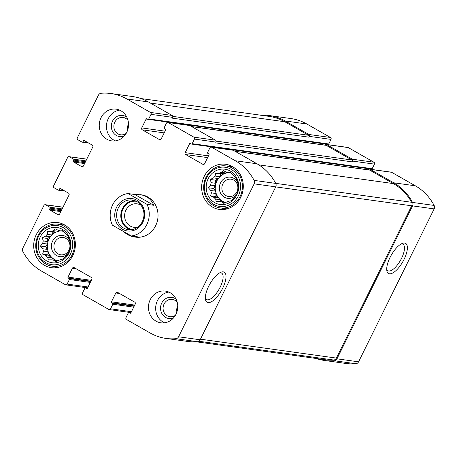 <?xml version="1.0" encoding="UTF-8"?>
<svg xmlns="http://www.w3.org/2000/svg" width="457" height="457" viewBox="0 0 457 457"><rect width="100%" height="100%" fill="white"/><g stroke="black" fill="none" stroke-linecap="round" stroke-linejoin="round"><path stroke-width="0.69" d="M127.669 130.085A8.752 7.992 97.9 0 1 128.468 124.013A8.752 7.992 97.9 0 1 128.531 123.893M126.201 133.353A8.752 7.992 97.9 0 1 120.665 134.792A8.752 7.992 97.9 0 1 114.85 122.122A8.752 7.992 97.9 0 1 123.082 117.449A8.752 7.992 97.9 0 1 128.011 120.345M176.882 312.017A8.752 7.992 97.9 0 1 177.682 305.95A8.752 7.992 97.9 0 1 177.744 305.824M175.414 315.284A8.752 7.992 97.9 0 1 169.878 316.724A8.752 7.992 97.9 0 1 164.063 304.054A8.752 7.992 97.9 0 1 172.295 299.386A8.752 7.992 97.9 0 1 177.225 302.283M316.135 358.471A52.698 48.105 -82.1 0 0 324.476 360.476A52.698 48.105 -82.1 0 0 334.284 360.733A3.559 3.25 -82.1 0 0 336.969 358.819L412.551 205.89A3.559 3.25 -82.1 0 0 412.522 202.428A52.698 48.105 -82.1 0 0 393.757 182.8L370.039 169.296A1.422 1.302 -82.1 0 0 368.325 169.815M324.476 360.476L346.075 363.481A52.698 48.105 -82.1 0 0 355.883 363.743A3.559 3.25 -82.1 0 0 358.568 361.824L434.15 208.895A3.559 3.25 -82.1 0 0 434.121 205.433A52.698 48.105 -82.1 0 0 415.356 185.81L391.638 172.3A1.422 1.302 -82.1 0 0 391.209 172.158L369.61 169.153M404.051 259.405A17.32 6.644 119.7 0 0 402.446 243.375A17.32 6.644 119.7 0 0 391.272 255.143A17.32 6.644 119.7 0 0 386.856 270.755A17.32 6.644 119.7 0 0 393.694 272.423A17.32 6.644 119.7 0 0 404.051 259.405M371.295 169.021A0.714 0.651 -82.1 0 0 372.181 168.713L374.443 164.132L352.844 161.127A1.422 1.302 -82.1 0 0 352.324 159.207L326.612 144.566A1.422 1.302 -82.1 0 0 324.893 145.086M374.443 164.132A1.422 1.302 -82.1 0 0 373.923 162.218L348.211 147.571A1.422 1.302 -82.1 0 0 347.783 147.428L326.184 144.418M327.863 144.286A0.714 0.651 -82.1 0 0 328.749 143.984L331.017 139.396L309.412 136.392A1.422 1.302 -82.1 0 0 308.898 134.478L285.179 120.974A52.698 48.105 -82.1 0 0 269.322 115.558A52.698 48.105 -82.1 0 0 260.753 115.21M331.017 139.396A1.422 1.302 -82.1 0 0 330.497 137.483L306.778 123.978A52.698 48.105 -82.1 0 0 290.926 118.563L269.322 115.558M67.67 157.419L53.612 185.862A1.422 1.302 -82.1 0 0 54.132 187.776L58.273 190.135A0.714 0.651 -82.1 0 0 59.159 189.832L59.627 188.884A0.714 0.651 -82.1 0 1 60.507 188.575L68.51 193.134A1.422 1.302 -82.1 0 1 69.024 195.048L59.656 214.013A1.422 1.302 -82.1 0 1 57.885 214.624L49.887 210.071A0.714 0.651 -82.1 0 1 49.624 209.112L50.099 208.163A0.714 0.651 -82.1 0 0 49.836 207.204L45.694 204.845A1.422 1.302 -82.1 0 0 43.923 205.461L22.85 248.105A3.559 3.25 -82.1 0 0 22.879 251.567A52.698 48.105 -82.1 0 0 41.644 271.19L65.362 284.7A1.422 1.302 -82.1 0 0 67.128 284.083L69.395 279.501A0.714 0.651 -82.1 0 0 69.133 278.542L68.276 278.056A0.714 0.651 -82.1 0 1 68.019 277.096L72.389 268.248A1.422 1.302 -82.1 0 1 74.16 267.636L91.303 277.393A1.422 1.302 -82.1 0 1 91.823 279.313L87.447 288.161A0.714 0.651 -82.1 0 1 86.562 288.47L85.705 287.979A0.714 0.651 -82.1 0 0 84.819 288.287L82.557 292.868A1.422 1.302 -82.1 0 0 83.077 294.782L108.789 309.429A1.422 1.302 -82.1 0 0 110.56 308.812L112.822 304.231A0.714 0.651 -82.1 0 0 112.565 303.277L111.708 302.785A0.714 0.651 -82.1 0 1 111.445 301.826L115.821 292.977A1.422 1.302 -82.1 0 1 117.586 292.366L134.729 302.128A1.422 1.302 -82.1 0 1 135.249 304.042L130.873 312.891L128.92 312.639A0.714 0.651 -82.1 0 0 128.251 313.016L125.983 317.604A1.422 1.302 -82.1 0 0 126.503 319.517L150.222 333.022A52.698 48.105 -82.1 0 0 166.074 338.437A52.698 48.105 -82.1 0 0 175.882 338.694A3.559 3.25 -82.1 0 0 178.567 336.78L254.149 183.851A3.559 3.25 -82.1 0 0 254.121 180.389A52.698 48.105 -82.1 0 0 235.355 160.761L211.637 147.257A1.422 1.302 -82.1 0 0 209.872 147.874L207.609 152.455A0.714 0.651 -82.1 0 0 207.866 153.415L208.723 153.9A0.714 0.651 -82.1 0 1 208.98 154.86L204.61 163.709A1.422 1.302 -82.1 0 1 202.839 164.32L185.696 154.557A1.422 1.302 -82.1 0 1 185.176 152.644L189.552 143.795A0.714 0.651 -82.1 0 1 190.438 143.487L191.294 143.978A0.714 0.651 -82.1 0 0 192.18 143.669L194.442 139.088A1.422 1.302 -82.1 0 0 193.922 137.169L168.21 122.527A1.422 1.302 -82.1 0 0 166.439 123.139L164.177 127.726A0.714 0.651 -82.1 0 0 164.434 128.68L165.291 129.171A0.714 0.651 -82.1 0 1 165.554 130.125L161.178 138.974A1.422 1.302 -82.1 0 1 159.413 139.591L142.27 129.828A1.422 1.302 -82.1 0 1 141.75 127.914L146.126 119.06A0.714 0.651 -82.1 0 1 147.005 118.757L147.862 119.243A0.714 0.651 -82.1 0 0 148.748 118.94L151.016 114.353A1.422 1.302 -82.1 0 0 150.496 112.439L126.778 98.935A52.698 48.105 -82.1 0 0 110.925 93.519A52.698 48.105 -82.1 0 0 101.117 93.257A3.559 3.25 -82.1 0 0 98.432 95.176L77.353 137.82A1.422 1.302 -82.1 0 0 77.873 139.733L82.014 142.093A0.714 0.651 -82.1 0 0 82.9 141.79L83.368 140.842A0.714 0.651 -82.1 0 1 84.254 140.533L92.251 145.092A1.422 1.302 -82.1 0 1 92.771 147.005L83.397 165.971A1.422 1.302 -82.1 0 1 81.632 166.582L73.628 162.024A0.714 0.651 -82.1 0 1 73.371 161.07L73.84 160.121A0.714 0.651 -82.1 0 0 73.583 159.162L69.435 156.802A1.422 1.302 -82.1 0 0 67.67 157.419M65.791 284.842L87.39 287.847A1.422 1.302 -82.1 0 0 87.595 287.859M109.217 309.572L130.816 312.582A1.422 1.302 -82.1 0 0 131.028 312.588M130.434 313.262L129.994 313.199A0.714 0.651 -82.1 0 0 130.873 312.891M129.994 313.199L129.137 312.714A0.714 0.651 -82.1 0 0 128.92 312.639M166.074 338.437L187.678 341.442A52.698 48.105 -82.1 0 0 197.481 341.699A3.559 3.25 -82.1 0 0 200.166 339.785L178.567 336.78M222.673 288.218A17.32 6.644 119.7 0 0 221.068 272.189A17.32 6.644 119.7 0 0 209.894 283.957A17.32 6.644 119.7 0 0 205.473 299.564A17.32 6.644 119.7 0 0 212.311 301.232A17.32 6.644 119.7 0 0 222.673 288.218M211.208 147.114L232.813 150.119A1.422 1.302 -82.1 0 1 233.241 150.262L256.954 163.766A52.698 48.105 -82.1 0 1 275.725 183.394A3.559 3.25 -82.1 0 1 275.748 186.856L200.166 339.785M369.405 169.141L369.553 168.839L189.552 143.795M167.782 122.379L189.381 125.384A1.422 1.302 -82.1 0 1 189.809 125.532L215.527 140.173A1.422 1.302 -82.1 0 1 216.041 142.093L215.653 142.881L352.456 161.915A1.422 1.302 -82.1 0 0 351.936 160.001L326.218 145.355A1.422 1.302 -82.1 0 0 325.79 145.212L191.569 126.538M352.844 161.127L352.456 161.915M325.972 144.412L326.127 144.109A0.714 0.651 -82.1 0 0 326.127 144.109L146.126 119.06M110.925 93.519L132.524 96.524A52.698 48.105 -82.1 0 1 148.382 101.94L172.095 115.444A1.422 1.302 -82.1 0 1 172.615 117.358L172.22 118.152L309.023 137.186A1.422 1.302 -82.1 0 0 308.504 135.266L284.791 121.762A52.698 48.105 -82.1 0 0 268.933 116.352L140.865 98.529M309.412 136.392L309.023 137.186M126.749 132.33A16.024 14.624 -82.1 0 0 116.101 109.143A16.024 14.624 -82.1 0 0 101.037 117.689A16.024 14.624 -82.1 0 0 111.685 140.882A16.024 14.624 -82.1 0 0 126.749 132.33M175.962 314.267A16.024 14.624 -82.1 0 0 165.314 291.075A16.024 14.624 -82.1 0 0 150.25 299.621A16.024 14.624 -82.1 0 0 160.898 322.813A16.024 14.624 -82.1 0 0 175.962 314.267M36.246 234.704A22.787 20.799 97.9 0 1 57.673 222.548A22.787 20.799 97.9 0 1 75.137 247.985A22.787 20.799 97.9 0 1 51.39 267.688A22.787 20.799 97.9 0 1 36.246 234.704M204.182 176.425A22.787 20.799 97.9 0 1 225.609 164.269A22.787 20.799 97.9 0 1 243.067 189.706A22.787 20.799 97.9 0 1 219.326 209.409A22.787 20.799 97.9 0 1 204.182 176.425M123.59 231.516C126.852 234.567 130.348 236.372 134.072 236.932L135.558 237.137A21.365 19.502 -82.1 0 0 155.643 225.741A21.365 19.502 -82.1 0 0 141.442 194.819L134.821 194.499L153.769 205.29C151.478 199.321 146.874 195.756 139.956 194.613M196.247 341.79L324.87 359.688A52.698 48.105 -82.1 0 0 333.656 360.019A3.559 3.25 -82.1 0 0 336.409 358.099L411.683 205.799A3.559 3.25 -82.1 0 0 411.62 202.274A52.698 48.105 -82.1 0 0 393.363 183.594L369.65 170.09A1.422 1.302 -82.1 0 0 369.222 169.941L235.001 151.267M205.342 298.204A15.252 5.85 119.7 0 0 206.461 299.552A15.252 5.85 119.7 0 0 220.177 287.156A15.252 5.85 119.7 0 0 221.554 273.046A15.252 5.85 119.7 0 0 219.828 272.766M386.719 269.396A15.252 5.85 119.7 0 0 387.844 270.738A15.252 5.85 119.7 0 0 401.554 258.342A15.252 5.85 119.7 0 0 402.937 244.232A15.252 5.85 119.7 0 0 401.206 243.952M227.877 166.199A22.787 20.799 97.9 0 1 230.551 165.657M224.461 209.426A22.787 20.799 97.9 0 1 222.039 208.169M208.181 178.704A17.8 16.252 97.9 0 1 236.372 177.219A17.8 16.252 97.9 0 1 222.845 204.593A17.8 16.252 97.9 0 1 208.181 178.704M206.61 177.807A19.76 18.04 97.9 0 1 237.903 176.162A19.76 18.04 97.9 0 1 222.885 206.547A19.76 18.04 97.9 0 1 206.61 177.807M219.36 173.14L223.827 173.763L220.982 173.911L215.595 173.163L219.36 173.14A15.132 13.813 97.9 0 1 221.559 172.38L223.067 170.57L226.483 172.118A15.132 13.813 97.9 0 1 228.711 172.649L231.208 172.997M215.595 173.163L215.15 176.054L219.617 176.67A15.132 13.813 -82.1 0 1 223.827 173.763M213.568 177.904L218.035 178.527L215.607 180.207L210.22 179.458L213.568 177.904A15.132 13.813 97.9 0 1 215.15 176.054M210.22 179.458L211.208 182.686L215.67 183.308A15.132 13.813 -82.1 0 1 216.658 180.806A15.132 13.813 -82.1 0 1 218.035 178.527M210.666 185.131L215.133 185.753L213.767 188.513L208.381 187.764L210.666 185.131A15.132 13.813 97.9 0 1 211.208 182.686M208.381 187.764L210.78 190.5L215.247 191.123A15.132 13.813 -82.1 0 1 215.133 185.753M211.425 192.883L215.893 193.505L215.955 196.607L210.568 195.853L211.425 192.883A15.132 13.813 97.9 0 1 210.78 190.5M210.568 195.853L213.985 197.407L218.452 198.024A15.132 13.813 -82.1 0 1 215.893 193.505M228.711 172.649L230.631 172.375L233.03 175.111A15.132 13.813 97.9 0 1 234.687 176.79L236.263 178.087L237.252 181.315A15.132 13.813 97.9 0 1 237.897 183.697L238.451 186.182L238.011 189.067A15.132 13.813 97.9 0 1 237.469 191.512L236.612 194.488L235.104 196.293A15.132 13.813 97.9 0 1 233.521 198.144L231.236 200.777L229.317 201.057A15.132 13.813 97.9 0 1 227.118 201.817L223.77 203.371L222.193 202.08A15.132 13.813 97.9 0 1 219.966 201.548L216.201 201.571L215.641 199.086A15.132 13.813 97.9 0 1 213.985 197.407M225.707 202.497A15.132 13.813 97.9 0 1 216.949 180.846A15.132 13.813 97.9 0 1 228.831 172.666M221.559 172.38L226.026 172.997A15.132 13.813 -82.1 0 1 228.626 172.62M222.193 202.08L225.592 202.554M219.966 201.548L224.433 202.171A15.132 13.813 -82.1 0 1 220.108 199.709L221.251 201.726M215.641 199.086L220.108 199.709M236.697 194.242A10.682 9.751 97.9 0 1 223.662 196.773A10.682 9.751 97.9 0 1 220.52 182.88A10.682 9.751 97.9 0 1 228.946 177.105A10.682 9.751 97.9 0 1 237.52 182.143M222.845 183.868A8.752 7.992 97.9 0 1 231.076 179.201A8.752 7.992 97.9 0 1 237.783 188.97A8.752 7.992 97.9 0 1 228.666 196.539A8.752 7.992 97.9 0 1 222.845 183.868M206.044 177.236A21.188 19.337 97.9 0 1 225.964 165.937A21.188 19.337 97.9 0 1 242.199 189.581A21.188 19.337 97.9 0 1 220.125 207.901A21.188 19.337 97.9 0 1 206.044 177.236M59.941 224.478A22.787 20.799 97.9 0 1 62.62 223.936M56.525 267.705A22.787 20.799 97.9 0 1 54.103 266.448M40.245 236.983A17.8 16.252 97.9 0 1 68.441 235.498A17.8 16.252 97.9 0 1 54.914 262.872A17.8 16.252 97.9 0 1 40.245 236.983M38.674 236.086A19.76 18.04 97.9 0 1 69.972 234.441A19.76 18.04 97.9 0 1 54.954 264.826A19.76 18.04 97.9 0 1 38.674 236.086M51.424 231.419L55.891 232.042L53.046 232.19L47.659 231.442L51.424 231.419A15.132 13.813 97.9 0 1 53.623 230.654L55.131 228.848L58.547 230.397A15.132 13.813 97.9 0 1 60.775 230.928L63.272 231.276M47.659 231.442L47.22 234.327L51.681 234.949A15.132 13.813 -82.1 0 1 55.891 232.042M45.637 236.183L50.099 236.806L47.671 238.485L42.284 237.731L45.637 236.183A15.132 13.813 97.9 0 1 47.22 234.327M42.284 237.731L43.272 240.965L47.739 241.582A15.132 13.813 -82.1 0 1 48.728 239.085A15.132 13.813 -82.1 0 1 50.099 236.806M42.73 243.41L47.197 244.027L45.831 246.791L40.444 246.037L42.73 243.41A15.132 13.813 97.9 0 1 43.272 240.965M40.444 246.037L42.844 248.779L47.311 249.402A15.132 13.813 -82.1 0 1 47.197 244.027M43.489 251.161L47.956 251.784L48.019 254.886L42.638 254.132L43.489 251.161A15.132 13.813 97.9 0 1 42.844 248.779M42.638 254.132L46.054 255.686L50.516 256.303A15.132 13.813 -82.1 0 1 47.956 251.784M60.775 230.928L62.7 230.648L65.1 233.39A15.132 13.813 97.9 0 1 66.756 235.069L68.333 236.366L69.315 239.594A15.132 13.813 97.9 0 1 69.961 241.976L70.521 244.455L70.075 247.346A15.132 13.813 97.9 0 1 69.533 249.79L68.681 252.767L67.173 254.572A15.132 13.813 97.9 0 1 65.591 256.423L63.306 259.056L61.381 259.336A15.132 13.813 97.9 0 1 59.181 260.096L55.834 261.65L54.257 260.359A15.132 13.813 97.9 0 1 52.029 259.827L48.271 259.85L47.711 257.365A15.132 13.813 97.9 0 1 46.054 255.686M57.776 260.776A15.132 13.813 97.9 0 1 49.013 239.125A15.132 13.813 97.9 0 1 60.895 230.945M53.623 230.654L58.09 231.276A15.132 13.813 -82.1 0 1 60.695 230.899M54.257 260.359L57.662 260.827M52.029 259.827L56.497 260.45A15.132 13.813 -82.1 0 1 52.172 257.988L53.32 260.004M47.711 257.365L52.172 257.988M68.761 252.521A10.682 9.751 97.9 0 1 55.725 255.052A10.682 9.751 97.9 0 1 52.584 241.159A10.682 9.751 97.9 0 1 61.01 235.384A10.682 9.751 97.9 0 1 69.584 240.422M54.914 242.147A8.752 7.992 97.9 0 1 63.14 237.474A8.752 7.992 97.9 0 1 69.852 247.248A8.752 7.992 97.9 0 1 60.73 254.817A8.752 7.992 97.9 0 1 54.914 242.147M38.108 235.515A21.188 19.337 97.9 0 1 58.028 224.216A21.188 19.337 97.9 0 1 74.263 247.86A21.188 19.337 97.9 0 1 52.189 266.18A21.188 19.337 97.9 0 1 38.108 235.515M164.566 322.819A16.024 14.624 97.9 0 1 157.448 300.626A16.024 14.624 97.9 0 1 168.844 292.074M173.5 317.935A10.682 9.751 97.9 0 1 162.846 315.033A10.682 9.751 97.9 0 1 161.732 303.065A10.682 9.751 97.9 0 1 176.105 299.209M115.353 140.882A16.024 14.624 97.9 0 1 108.235 118.689A16.024 14.624 97.9 0 1 119.631 110.137M124.287 136.003A10.682 9.751 97.9 0 1 113.633 133.096A10.682 9.751 97.9 0 1 112.519 121.134A10.682 9.751 97.9 0 1 126.892 117.272M48.019 254.886L50.516 256.303M45.831 246.791L47.311 249.402M47.671 238.485L47.739 241.582M53.046 232.19L51.681 234.949M59.199 230.511L58.09 231.276M215.955 196.607L218.452 198.024M213.767 188.513L215.247 191.123M215.607 180.207L215.67 183.308M220.982 173.911L219.617 176.67M227.135 172.232L226.026 172.997M131.382 235.955L112.428 225.164A21.365 19.502 97.9 0 1 128.051 193.557L147 204.348A21.365 19.502 97.9 0 1 146.857 224.518A21.365 19.502 97.9 0 1 131.382 235.955L138.151 236.897L134.072 236.932M128.051 193.557L134.821 194.499M147 204.348L153.769 205.29M122.527 229.294A16.378 14.95 97.9 0 1 121.928 201.006A16.378 14.95 97.9 0 1 144.692 213.967A16.378 14.95 97.9 0 1 122.527 229.294M123.733 228.112A14.955 13.653 97.9 0 1 117.335 210.409A14.955 13.653 97.9 0 1 132.353 200.023A14.955 13.653 97.9 0 1 143.812 216.715A14.955 13.653 97.9 0 1 128.228 229.648A14.955 13.653 97.9 0 1 123.733 228.112M130.342 229.762A14.955 13.653 97.9 0 1 127.909 228.689A14.955 13.653 97.9 0 1 121.208 212.111A14.955 13.653 97.9 0 1 134.415 200.492M132.45 229.517A14.241 13.002 97.9 0 1 128.217 228.06A14.241 13.002 97.9 0 1 122.116 211.231A14.241 13.002 97.9 0 1 136.375 201.303M137.991 226.963A11.836 10.802 97.9 0 1 133.81 227.272A11.836 10.802 97.9 0 1 130.251 226.055A11.836 10.802 97.9 0 1 125.189 212.048A11.836 10.802 97.9 0 1 137.071 203.833A11.836 10.802 97.9 0 1 141.007 205.273M355.883 363.743L334.284 360.733M358.568 361.824L336.969 358.819M434.15 208.895L412.551 205.89M434.121 205.433L412.522 202.428M415.356 185.81L393.757 182.8M391.638 172.3L370.039 169.296M373.923 162.218L352.324 159.207M348.211 147.571L326.612 144.566M330.497 137.483L308.898 134.478M306.778 123.978L285.179 120.974M63.86 190.483L59.159 189.832M61.506 189.147L59.627 188.884M58.764 214.744L57.885 214.624M60.85 211.597L49.887 210.071M61.272 210.734L49.624 209.112M61.741 209.786L50.099 208.163M62.169 208.923L49.836 207.204M62.992 207.255L45.694 204.845M88.024 286.99L67.128 284.083M90.292 282.409L69.395 279.501M90.715 281.546L69.133 278.542M90.886 281.204L68.276 278.056M91.314 280.341L68.019 277.096M76.159 268.773L72.389 268.248M87.001 288.527L86.562 288.47M87.418 288.218L85.705 287.979M131.456 311.72L110.56 308.812M133.718 307.138L112.822 304.231M134.147 306.276L112.565 303.277M134.318 305.933L111.708 302.785M134.741 305.07L111.445 301.826M119.585 293.503L115.821 292.977M130.845 312.948L129.137 312.714M197.481 341.699L175.882 338.694M275.748 186.856L254.149 183.851M275.725 183.394L254.121 180.389M256.954 163.766L235.355 160.761M233.241 150.262L211.637 147.257M203.719 164.446L202.839 164.32M207.621 157.608L185.696 154.557M208.472 155.883L185.176 152.644M372.181 168.713L192.18 143.669M216.041 142.093L194.442 139.088M215.527 140.173L193.922 137.169M189.809 125.532L168.21 122.527M160.293 139.711L159.413 139.591M164.194 132.878L142.27 129.828M165.046 131.153L141.75 127.914M328.749 143.984L148.748 118.94M172.615 117.358L151.016 114.353M172.095 115.444L150.496 112.439M148.382 101.94L126.778 98.935M87.607 142.441L82.9 141.79M85.253 141.104L83.368 140.842M82.511 166.702L81.632 166.582M84.591 163.549L73.628 162.024M85.019 162.692L73.371 161.07M85.488 161.744L73.84 160.121M85.916 160.881L73.583 159.162M86.739 159.213L69.435 156.802M308.504 135.266L172.746 116.381M284.791 121.762L150.342 103.059M351.936 160.001L216.172 141.11M326.218 145.355L191.774 126.652M333.656 360.019L198.829 341.259M336.409 358.099L200.463 339.185M411.683 205.799L275.737 186.884M411.62 202.274L275.702 183.36M393.363 183.594L258.782 164.868M369.65 170.09L235.201 151.381M64.963 191.112L58.485 190.209M63.032 207.17L45.266 204.702M87.436 288.178L85.493 287.904M371.507 169.096L191.506 144.046M328.08 144.361L148.079 119.317M88.704 143.07L82.231 142.167M86.779 159.127L69.007 156.66M220.125 207.901L227.135 208.878M225.964 165.937L232.973 166.914M52.189 266.18L59.204 267.156M58.028 224.216L65.043 225.187"/></g></svg>
